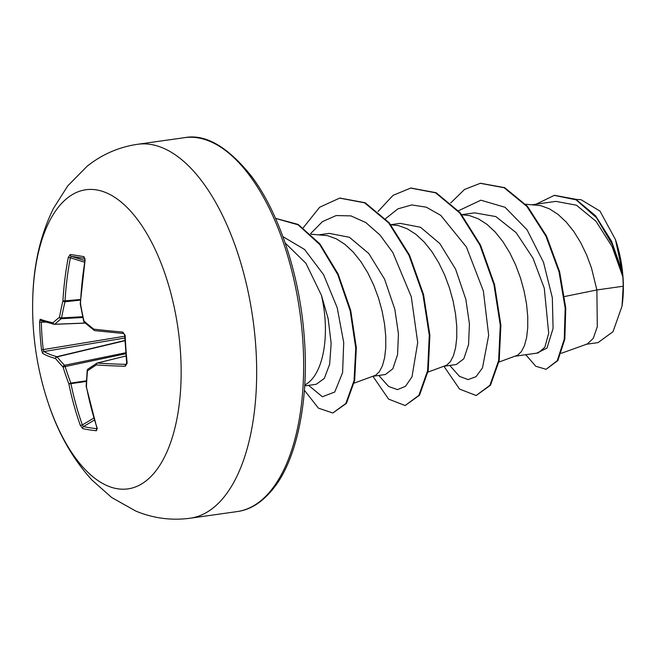 <?xml version="1.0" encoding="UTF-8"?>
<svg xmlns="http://www.w3.org/2000/svg" width="656" height="656" viewBox="0 0 656 656"><rect width="100%" height="100%" fill="white"/><g stroke="black" fill="none" stroke-linecap="round" stroke-linejoin="round"><path stroke-width="0.98" d="M80.335 425.416A301.973 274.356 -78.1 0 1 68.864 383.957A302.014 268.935 -130.7 0 1 63.042 366.999A302.014 147.707 -177.1 0 1 55.571 358.553A301.973 50.373 171.5 0 1 42.632 353.363L41.558 349.869A300.669 296.553 -44.8 0 1 40.229 335.987A300.669 296.553 -44.8 0 1 39.557 322.055L41.32 322.162A299.07 294.97 135.2 0 0 41.984 336.028A299.07 294.97 135.2 0 0 43.304 349.828L43.952 351.55A300.366 50.102 -8.5 0 0 56.818 356.708A1.607 0.722 76.6 0 1 57.129 356.88A300.407 146.919 2.9 0 0 64.559 365.277A1.607 0.656 78.4 0 1 65.042 366.196A300.407 267.509 49.3 0 0 70.84 383.071A1.607 0.64 81.7 0 1 70.938 383.686A300.366 272.896 101.9 0 0 82.344 424.924L83.46 426.572A299.07 89.241 -24.7 0 0 97.031 428.688A1.607 1.369 -84.2 0 0 96.44 430.746A300.669 89.724 155.3 0 1 82.763 428.614L80.335 425.416L82.344 424.924L93.816 418.102M84.731 258.398A1.607 1.361 -80.5 0 1 83.96 256.644L85.091 260.022A301.973 249.296 96.6 0 0 80.499 303.744A302.014 243.876 57.4 0 0 83.943 321.046A302.014 122.639 12.4 0 0 93.8 329.148A301.973 25.313 0.3 0 0 122.795 332.067L125.165 335.38A300.669 186.993 91.7 0 0 125.96 349.336A300.669 186.993 91.7 0 0 127.166 363.203L125.247 366.228A1.607 1.132 -88.9 0 1 126.124 364.342L126.665 363.063L127.166 363.203M47.47 400.693A302.08 302.08 0 0 1 32.8 296.758L32.8 296.766A151.044 71.906 82 0 1 104.001 191.888A151.044 71.906 82 0 1 180.392 350.747A151.044 71.906 82 0 1 135.407 486.965A151.044 71.906 82 0 1 47.47 400.693L47.47 400.693C57.457 431.943 72.234 458.347 91.824 479.905L111.668 497.51L135.849 511.098C153.447 518.355 171.585 520.725 190.248 518.207A188.805 89.888 82 0 0 255.717 345.564A188.805 89.888 82 0 0 137.457 144.312L184.451 137.678A188.805 89.888 -98 0 1 302.703 338.931A188.805 89.888 -98 0 1 237.234 511.573L190.248 518.207M39.557 322.055L40.18 319.21A301.973 25.313 0.3 0 0 53.005 322.801A302.014 77.777 -10.4 0 1 59.475 317.233A302.014 239.973 -41.1 0 1 62.919 301.006A301.973 274.356 -78.1 0 1 68.29 257.406L70.282 254.512A300.669 19.836 15.6 0 1 76.85 255.487A300.669 19.836 15.6 0 1 83.96 256.644M304.728 385.228L306.024 384.301A73.808 35.137 -98 0 0 325.04 319.169A73.808 35.137 -98 0 0 321.44 295.339L305.917 263.261L285.196 243.032M304.687 385.917L316.217 384.285L324.302 378.455L329.656 364.219L331.149 343.416L328.172 318.726L321.44 295.339M561.306 353.297L587.292 343.982L593.27 338.348L597.296 326.688L596.886 289.952L623.2 286.237A73.808 35.137 -98 0 0 622.831 277.127A73.808 35.137 -98 0 0 622.798 276.676L612.122 246.656L596.001 221.269L576.394 205.18L555.886 201.384L532.492 204.68M564.57 296.52L596.886 289.952L591.433 267.82L586.603 254.872L580.699 242.638L573.844 231.56L566.21 222.015L557.977 214.332L549.359 208.797L540.585 205.607L525.628 204.246M515.419 356.167L538.199 352.944L544.824 347.311L548.695 333.273L544.275 288.214L533 258.193L516.19 232.716L495.846 216.587L474.616 212.856L461.783 214.66M498.929 362.071L517.674 355.183L521.413 351.567L524.456 345.646L526.612 337.627L527.744 327.787L527.744 316.479L526.547 304.089L524.103 291.059L520.446 277.841L515.616 264.893L509.704 252.667L502.857 241.58L495.214 232.035L486.99 224.36L478.372 218.825L469.589 215.627L461.832 214.725M444.424 366.187L456.363 364.498L463.841 358.75L468.564 344.564L469.425 323.859L465.834 299.292L455.576 269.132L439.807 243.54L420.496 227.255L400.234 223.376L390.796 224.688M427.933 372.1L446.679 365.203L450.426 361.595L453.46 355.667L455.617 347.647L456.756 337.807L456.756 326.499L455.551 314.117L453.116 301.088L449.45 287.869L444.62 274.913L438.716 262.687L431.861 251.601L424.227 242.056L415.994 234.381L407.376 228.846L398.602 225.648L390.845 224.746M373.436 376.208L385.375 374.527L392.846 368.77L397.569 354.617L398.438 333.904L394.838 309.312L384.58 279.161L368.787 253.536L349.451 237.3L329.246 233.38L319.521 234.75M354.133 383.129L375.691 375.224L379.43 371.616L382.473 365.695L384.629 357.668L385.761 347.836L385.761 336.52L384.555 324.138L382.12 311.108L378.463 297.89L373.625 284.942L367.721 272.707L360.866 261.629L353.231 252.084L345.007 244.401L336.389 238.866L327.606 235.668L311.042 234.208M554.558 195.34L575.796 199.276L595.566 215.775L611.622 241.375L622.347 272.084L615.467 239.596L599.969 211.084L581.011 199.695L575.984 199.375M623.2 286.237L622.019 306.131L613.024 331.69L598.034 342.621L585.833 344.343M458.487 210.756L480.881 200.195L505.063 207.296L527.055 229.797L543.512 262.334L552.327 297.701L553.082 328.369L546.997 348.106L536.682 353.158M450.746 202.925L464.546 189.436L480.282 183.311L504.111 187.739L526.891 206.435L545.907 236.103L559.043 271.879L565.177 308.107L564.242 339.25L557.247 360.661L546.104 369.312L535.772 366.253L525.735 354.707M536.141 204.164L554.263 195.381L576.099 199.834L596.525 217.759L612.72 245.18L622.798 276.676M480.577 183.27L504.702 187.657L527.49 206.353L546.497 236.021L559.642 271.789L565.767 308.025L564.832 339.168L557.846 360.579L546.104 369.312M622.175 271.231L622.765 276.471M449.762 365.433L459.462 376.347L468.089 379.594L476.01 376.7L482.496 367.877L488.671 335.347L483.374 291.002L466.416 246.992L440.775 215.389L426.302 207.181L411.755 204.934L397.93 208.846L385.572 218.669M378.774 375.453L388.655 386.507L397.47 389.623L405.515 386.302L412.001 376.815L417.708 342.563L411.279 296.758L392.829 252.527L380.062 235.094L365.827 222.564L350.911 215.89L336.175 215.553L322.449 221.63L310.509 233.7M308.582 385.367L322.375 396.741L334.749 392.034L342.596 372.633L343.719 342.571L337.209 307.713L323.564 274.643L304.564 249.452L282.916 236.627M443.973 366.351L459.553 389.074L476.141 395.511L489.909 385.31L498.626 360.595L500.282 325.212L493.952 284.647L479.93 245.172L459.667 212.888L435.576 192.807L410.648 188.083L393.051 195.365L378.036 211.453M372.977 376.372L388.557 399.094L405.129 405.539L418.905 395.347L427.63 370.632L429.286 335.249L422.964 294.675L408.934 255.192L388.664 222.909L364.572 202.827L339.636 198.112L319.644 207.239L303.269 227.73M304.384 390.279L318.439 408.163L332.813 413.001L345.802 403.522L354.035 380.71L355.757 348.205L350.238 310.993L337.791 274.643L319.71 244.475L298.111 224.819L275.553 218.399M476.141 395.511L490.499 385.228L499.216 360.513L500.872 325.13L494.542 284.565L480.52 245.09L460.258 212.806L436.166 192.725L410.943 188.042M405.129 405.539L419.496 395.265L428.22 370.55L429.885 335.167L423.555 294.593L409.524 255.11L389.262 222.827L365.162 202.745L339.931 198.071M332.813 413.001L346.434 403.374L354.658 380.423L356.331 347.746L350.706 310.386L338.102 273.962L319.874 243.86L298.152 224.418L275.52 218.341M622.019 306.131A73.382 34.932 -98 0 0 615.467 239.596M125.247 366.228A301.973 50.373 171.5 0 1 96.358 364.908A302.014 52.71 160.6 0 0 87.51 370.804A302.014 214.914 128.4 0 0 86.444 386.696A301.973 249.296 96.6 0 0 97.129 428.032L96.44 430.746M84.747 258.439A299.07 19.729 -164.4 0 0 77.793 257.308A299.07 19.729 -164.4 0 0 71.258 256.34L70.372 257.808L68.29 257.406M84.476 262.195L70.372 257.808A300.366 272.896 101.9 0 0 65.026 301.178A1.607 0.648 83.8 0 1 65.01 301.776A1.607 0.648 -166.4 0 1 62.919 301.006L80.458 299.505M80.426 300.104L65.01 301.776A300.407 238.694 138.9 0 0 61.582 317.914A1.607 0.681 86.7 0 1 61.221 318.709A1.607 1.402 -128.8 0 1 59.475 317.233A1.607 0.689 -169.7 0 0 61.582 317.914L82.697 316.717M82.861 317.479L61.221 318.709A300.407 77.359 169.6 0 0 54.784 324.244A1.607 0.754 87.7 0 1 54.571 324.326A1.607 0.754 87.7 0 1 54.497 324.318A1.607 1.492 -77.5 0 1 53.005 322.801A1.607 1.443 -132.8 0 0 54.784 324.244L85.214 323.039M126.001 355.987L97.391 363.03A1.607 1.287 -85.6 0 0 96.358 364.908A1.607 1.279 -122.8 0 1 97.104 363.104A1.607 0.771 76.2 0 1 97.244 363.039A1.607 0.771 76.2 0 1 97.391 363.03A300.366 50.102 -8.5 0 0 126.124 364.342L126.452 364.228M126.665 363.063L124.681 335.298L125.165 335.38M124.681 335.298L123.787 333.543A1.607 1.123 -85 0 1 123.779 333.543A1.607 1.123 -85 0 1 122.795 332.067M86.157 386.212A1.607 1.607 0 0 0 86.19 386.581L86.444 386.696A1.607 0.812 -177.8 0 1 86.157 386.212L87.223 370.312A1.607 0.763 -174.6 0 0 87.51 370.804A1.607 1.337 -124.6 0 1 87.912 369.139A1.607 1.607 0 0 0 87.223 370.312A1.607 0.763 -174.6 0 1 87.412 370M95.071 330.64A1.607 1.279 -83.4 0 1 94.89 330.632L94.89 330.632A1.607 1.279 -83.4 0 1 93.8 329.148A1.607 1.123 -52 0 0 94.087 330.304A1.607 1.607 0 0 0 94.89 330.632L123.779 333.543M94.423 330.452A1.607 1.123 -52 0 1 94.087 330.304L84.222 322.186A1.607 1.181 -49.1 0 1 83.943 321.046L83.706 321.325A1.607 1.607 0 0 0 84.222 322.186M97.129 428.032A1.607 0.443 161.8 0 1 96.867 427.892L86.231 386.474M96.867 427.892L97.022 428.967L97.309 428.639M80.27 304.031A1.607 0.443 -9.7 0 1 80.499 303.744L80.245 303.687A1.607 1.607 0 0 0 80.27 304.031L83.706 321.325M82.763 428.614A1.607 1.427 -77.6 0 1 83.46 426.572L94.407 420.061M80.245 303.687L85.091 260.022M86.42 380.792L70.84 383.071L68.864 383.957L86.387 381.431M84.739 260.539L71.258 256.34A1.607 1.435 -81.9 0 1 70.282 254.512M125.731 352.739L64.559 365.277A1.607 1.246 -43.7 0 0 63.042 366.999L125.813 353.748M124.927 340.472L56.818 356.708A1.607 1.492 -74 0 0 55.571 358.553A1.607 1.287 -39.2 0 1 57.129 356.88L124.935 340.71M42.632 353.363A1.607 1.55 -59.7 0 1 43.952 351.55L124.804 338.045M41.558 349.869L124.714 336.225M85.288 323.105L54.571 324.326A1.607 1.607 0 0 1 54.153 324.285L41.18 320.653A1.607 1.566 -69.5 0 1 40.18 319.21M85.28 323.096L54.645 324.31M45.707 322.145L41.32 322.162M184.451 137.678C205.402 133.644 227.862 146.657 251.838 176.718C279.407 213.438 300.218 276.709 304.351 338.455C309.099 399.602 296.996 457.011 275.577 485.645C261.178 504.89 247.714 510.122 237.234 511.573M480.282 183.311L480.873 183.221M554.263 195.381L554.853 195.291M411.238 188.001L410.648 188.083M340.226 198.022L339.636 198.112M32.8 296.766C33.743 263.974 40.631 234.512 53.489 208.37L67.683 185.96L87.158 166.206C102.065 154.365 118.826 147.067 137.457 144.312M126.001 355.954L97.244 363.039A1.607 1.607 0 0 0 96.76 363.244L87.912 369.139M84.829 260.006L84.927 258.472"/></g></svg>
